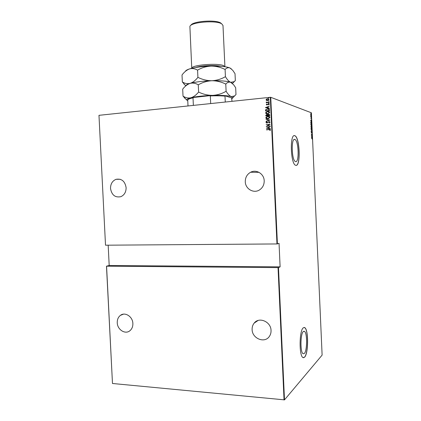 <?xml version="1.0" encoding="UTF-8"?>
<svg xmlns="http://www.w3.org/2000/svg" width="421" height="421" viewBox="0 0 421 421"><rect width="100%" height="100%" fill="white"/><g stroke="black" fill="none" stroke-linecap="round" stroke-linejoin="round"><path stroke-width="0.63" d="M304.315 353.508C307.293 350.867 307.346 332.522 304.404 331.338L303.33 331.522C300.326 333.616 300.136 352.603 303.136 353.777L304.315 353.508M295.726 161.643C299.378 162.401 298.621 140.725 294.958 139.488L294.732 139.409C291.022 138.035 291.679 160.375 295.389 161.548L295.726 161.643M295.995 165.369C300.857 166.242 299.831 137.435 294.942 135.762L294.668 135.667C289.701 133.689 290.558 163.685 295.521 165.243L295.995 165.369M296.063 165.369C300.789 165.5 299.631 137.388 294.842 135.767L294.3 135.651M304.583 357.203C308.556 353.551 308.598 329.19 304.678 327.601L303.267 327.827C299.247 330.506 298.968 356.019 302.988 357.587L304.583 357.203M303.436 357.75L304.483 357.197C308.451 353.545 308.498 329.185 304.578 327.596L304.125 327.443M245.28 181.74C245.269 177.451 247.053 174.283 250.642 172.242C256.373 169.058 264.109 173.878 264.199 180.804C264.23 184.777 262.662 187.819 259.494 189.934C253.679 193.786 245.354 188.913 245.28 181.74M252.116 329.532C252.032 327.07 252.711 324.933 254.152 323.128C258.999 316.524 271.013 321.649 271.04 330.485C271.124 332.753 270.545 334.753 269.314 336.49C264.593 343.668 252.1 338.5 252.116 329.532M117.254 322.733C117.175 319.539 118.233 317.081 120.427 315.361C125.042 311.64 132.762 316.634 132.868 323.523C132.947 326.591 131.962 328.99 129.921 330.717C125.274 334.753 117.343 329.685 117.254 322.733M110.518 188.44C110.544 183.898 112.391 180.856 116.059 179.314C121.637 178.399 124.99 181.183 126.116 187.666C126.1 192.05 124.358 195.055 120.89 196.67C115.154 197.823 111.697 195.076 110.518 188.44M268.682 98.114L268.34 97.935L268.661 97.688L269.003 97.867L268.682 98.114M268.83 101.335L268.487 101.156L268.808 100.903L269.151 101.087L268.83 101.335M268.919 103.319L268.577 103.14L268.835 102.898L269.24 103.071L268.919 103.319M265.398 107.655L269.329 106.134L268.077 106.839L268.124 107.881L269.429 108.334L265.398 107.655M267.698 113.886C266.661 114.054 265.94 113.696 265.535 112.817L267.561 111.312C268.603 111.144 269.319 111.507 269.714 112.396L267.698 113.886M267.919 118.811C266.882 118.975 266.161 118.617 265.756 117.733L267.177 116.349L267.788 116.243C268.824 116.075 269.545 116.438 269.94 117.333L268.561 118.696L267.919 118.811M270.161 122.164L269.324 122.985L269.108 122.795L269.75 122.195L269.051 121.774L267.224 122.979L265.977 122.527L266.619 121.827L266.872 122.006L266.382 122.516L267.082 122.79L269.051 121.558L270.161 122.164M266.335 128.131L270.261 126.668L269.008 127.358L269.056 128.4L270.361 128.868L266.335 128.131M269.056 129.621L266.409 129.842L269.087 129.405L270.508 129.868L270.077 130.505L269.766 130.399L270.098 129.884L269.056 129.621M270.229 125.921L266.256 126.479L269.319 124.548L266.172 124.605L270.15 124.258L267.098 126.189L270.229 125.921L267.098 126.189M269.961 120.08L266.03 121.506L269.193 120.122L265.93 119.311L269.961 120.08M269.756 115.575L265.777 115.943L265.756 115.475L266.435 114.67L267.567 114.817L268.561 114.233L269.729 114.912L269.756 115.575M269.498 109.87L269.535 110.639L265.556 111.023L265.64 109.723L267.498 108.792C268.54 108.592 269.208 108.95 269.498 109.87M266.282 104.561L266.672 104.029L266.93 104.155L266.64 104.529L267.109 104.734L268.43 103.855L269.298 104.313L268.924 104.882L268.651 104.761L268.94 104.355L268.456 104.066L267.067 104.961L266.282 104.561L266.74 104.061M269.161 102.487L266.251 102.782L266.672 102.524L266.172 102.087L269.161 102.487M266.582 100.503L266.067 99.84L266.514 99.082L267.324 98.751L269.077 99.53L267.624 100.651L266.582 100.503L266.067 99.84M108.171 245.18L109.192 265.498L280.112 266.851L278.486 267.624L284.491 399.861L322.118 355.103L311.398 112.796L270.756 97.304L277.413 243.906L276.96 243.943L270.303 97.298L98.972 115.328L105.513 245.196L98.972 115.328M276.96 243.943L105.513 245.196M284.491 399.861L112.481 383.489L106.476 266.177L278.486 267.624M284.049 399.95L278.039 267.672M106.571 266.219L112.481 383.489M109.192 265.498L106.476 266.177M280.112 266.851L279.044 243.327L277.413 243.906M310.703 114.749L310.856 113.481L311.198 114.37L310.924 115.033L310.703 114.749M311.293 116.733L310.693 116.522L310.672 115.791L311.293 116.733M310.745 117.943L310.914 118.212L311.177 117.712L311.308 118.601L311.187 117.88L310.924 118.385L310.745 117.943M311.556 122.653L311.582 123.269L310.761 123.011L311.114 121.506L311.472 122.658M311.761 127.226L310.94 126.984L311.098 126.053L311.282 126.326L311.493 126L311.761 127.226M311.919 130.831L311.14 131.473L311.761 130.768L311.061 129.705L311.919 130.789L311.13 131.341M312.124 135.515L311.314 135.488L311.903 134.315L311.251 133.978L312.066 134.183L311.482 135.362L311.945 135.641M311.982 138.33L311.435 138.209L312.087 138.199L312.214 139.151L311.982 138.33M311.377 136.83L312.15 136.12L312.229 137.877L311.377 136.83L311.829 136.588L311.535 136.846L311.861 137.246L311.829 136.588M312.014 132.52L311.861 133.068L311.777 132.068L311.345 132.804L311.272 131.81L311.345 132.636L311.766 131.899L311.929 132.526M311.461 129.563L310.982 128.416L311.366 127.489L311.84 128.642L311.461 129.563M311.287 125.595L310.803 124.442L311.193 123.527L311.666 124.69L311.287 125.595M310.64 120.285L311.424 119.659L311.503 121.422L310.64 120.285M311.266 117.359L311.251 117.017L311.266 117.359M311.193 115.77L311.182 115.422L311.193 115.77M311.082 113.186L311.066 112.844L311.082 113.186M270.303 97.298L270.756 97.304M311.429 138.093L312.024 138.346M311.251 134.041L312.066 134.183M311.94 135.53L311.482 135.362M311.408 127.505L311.066 128.431L311.456 129.389L311.761 128.626L311.372 127.663M311.172 126.921L311.666 127.026L311.493 126.168L311.361 126.937L311.666 127.026M310.935 126.884L311.277 126.91L311.119 126.226L311.277 126.91M311.024 123.553L311.251 125.411L311.582 124.674L311.198 123.7M310.935 121.527L310.84 122.864L311.493 123.069L311.119 121.68M310.761 122.911L311.493 123.069M310.656 120.301L311.103 120.09L310.798 120.317L311.024 120.795M311.13 120.753L311.103 120.09M310.809 116.47L311.287 116.564M310.761 114.87L311.124 114.344L310.866 113.654L310.824 114.865M266.477 129.647L270.066 129.41M270.082 130.499L269.766 130.399M269.835 130.415L270.05 130.052M270.171 129.9L269.824 129.621M266.404 128.095L270.266 126.71M270.35 128.637L269.056 128.4M267.098 128.042L268.719 128.342L268.609 127.5L267.098 128.042L268.645 128.321L268.609 127.5M269.319 124.548L266.256 126.432M266.246 124.627L270.156 124.284M269.182 122.816L269.75 122.195M269.824 122.216L269.403 121.806M266.514 123.016L265.977 122.527M266.051 122.548L266.667 121.864M266.977 122.843L267.409 122.616M267.482 122.637L267.788 122.253M267.861 122.269L269.051 121.558M269.124 121.58L269.593 121.606M266.093 121.29L269.193 120.122M266.004 119.332L269.961 120.032M266.835 118.733L265.756 117.733M265.83 117.754L267.788 116.243M267.861 116.264L268.94 116.338M267.077 118.543L268.482 118.527L269.603 117.396L268.724 116.538M267.793 116.454L266.161 117.685L267.909 118.596L269.529 117.375L267.793 116.454M265.851 115.938L265.756 115.475M265.83 115.496L266.704 114.623M266.782 114.644L267.303 114.675M268.282 114.28L267.567 114.817M268.635 114.254L269.182 114.291M269.398 115.101L268.403 114.475L267.856 115.538L269.414 115.417L268.951 114.491M267.514 115.449L266.556 114.865L266.177 115.691L267.524 115.596L267.098 114.875M266.177 115.691L267.451 115.575M269.414 115.417L269.324 115.08M267.856 115.538L269.34 115.396M266.556 113.796L265.535 112.817M265.609 112.839L267.561 111.312M267.635 111.339L268.766 111.423M266.803 113.607L268.177 113.623L269.382 112.465L268.545 111.618M267.572 111.528L265.94 112.765L267.688 113.67L269.308 112.444L267.572 111.528M265.625 111.018L265.53 110.523M265.604 110.544L265.64 109.723M265.714 109.749L267.498 108.792M267.572 108.818L268.756 108.902M269.04 109.492L267.093 109.071L266.019 109.813L265.951 110.77L269.187 110.486L269.04 109.492L268.461 109.086M265.951 110.77L269.114 110.465L268.966 109.471M265.472 107.623L269.329 106.187M269.419 108.113L268.124 107.881M266.167 107.55L267.782 107.839L267.672 106.987L266.167 107.55L267.709 107.813L267.672 106.987M267.377 104.682L267.982 103.987M268.056 104.013L268.43 103.855M268.503 103.882L268.956 103.913M268.935 104.876L268.651 104.761M268.724 104.787L268.94 104.355M269.014 104.382L268.74 104.108M266.651 104.934L266.356 104.582M268.651 103.166L268.898 102.892M266.319 102.592L266.746 102.55L266.172 102.087M266.846 102.371L267.172 102.429M267.246 102.456L269.156 102.303M268.561 101.182L268.808 100.903M266.14 99.866L266.514 99.082M266.588 99.109L267.535 98.719M267.609 98.746L268.482 98.83M266.982 100.382L267.861 100.435L268.793 99.593L268.277 99.024M267.546 98.935L266.425 99.803L267.614 100.435L268.719 99.566L267.546 98.935M268.414 97.961L268.661 97.688M232.024 101.324L231.597 97.904L225.277 95.899L225.003 96.12C220.878 95.762 215.984 95.699 210.321 95.93L209.595 95.693C215.715 95.42 220.941 95.488 225.277 95.899M225.282 102.035L225.003 96.12M187.734 100.166L188.008 105.96L187.734 100.151C187.777 99.377 189.534 98.609 193.013 97.846L193.692 97.456L209.595 95.693M210.684 103.571L210.321 95.93M193.371 105.392L193.013 97.846M188.108 99.545C188.576 98.835 190.434 98.135 193.692 97.456M191.765 68.291C191.208 64.971 218.052 62.771 223.704 65.713L224.903 66.728M190.892 25.328C192.113 21.261 215.71 19.408 220.762 23.018L221.72 23.86M224.914 66.734L222.988 25.434L221.751 23.886C216.326 20.013 190.776 22.102 189.892 26.449L191.755 68.297M183.024 96.125L182.693 89.157C184.924 86.252 187.413 84.321 190.171 83.363C192.913 82.716 195.612 83.2 198.27 84.826C202.469 82.384 207.006 81.021 211.884 80.732C216.72 80.758 221.351 81.879 225.777 84.095C227.287 82.374 228.913 81.774 230.655 82.3L233.655 84.774L235.671 87.71L235.986 94.599L234.518 95.972L231.318 96.604C229.566 95.904 227.829 94.125 226.109 91.273C221.962 93.709 217.452 95.078 212.573 95.378C207.742 95.372 203.09 94.262 198.617 92.046C196.207 95.02 193.623 96.935 190.855 97.783C188.113 98.325 185.503 97.772 183.024 96.125L186.766 100.109M198.27 84.826L198.617 92.046M225.777 84.095L226.109 91.273M186.04 85.674C186.166 84.9 187.54 84.132 190.171 83.363C195.56 81.911 202.801 81.032 211.884 80.732C220.862 80.569 227.119 81.09 230.655 82.3L232.034 83.116M187.766 100.824L186.714 99.924C186.671 99.224 188.055 98.509 190.855 97.783C196.254 96.498 203.496 95.693 212.573 95.378C221.546 95.178 227.798 95.588 231.318 96.604L232.908 97.746L231.903 98.767M232.892 83.016L235.339 80.579L234.071 81.716L230.655 82.3C228.892 81.495 227.156 79.616 225.43 76.664C221.278 79.09 216.762 80.448 211.884 80.732C207.048 80.711 202.396 79.59 197.917 77.359C195.512 80.422 192.929 82.421 190.171 83.363C187.429 83.989 184.824 83.521 182.346 81.953L185.808 85.884M185.403 71.349C185.687 70.528 187.045 69.723 189.482 68.928C194.865 67.307 202.106 66.36 211.195 66.081C220.178 65.95 226.445 66.581 229.987 67.981L231.25 68.781M182.346 81.953L182.014 74.98C184.24 71.996 186.729 69.981 189.482 68.928C192.218 68.191 194.918 68.591 197.575 70.133C201.775 67.702 206.316 66.35 211.195 66.081C216.036 66.118 220.667 67.249 225.093 69.481C226.609 67.855 228.24 67.355 229.987 67.981L232.776 70.354L235.018 73.68L235.339 80.579M197.575 70.133L197.917 77.359M225.093 69.481L225.43 76.664M195.623 67.502C201.185 65.576 215.268 64.913 220.988 66.302M303.646 331.301L304.404 331.338M294.084 139.551L294.958 139.488M258.994 172.331L250.642 172.242M258.073 320.481L254.152 323.128M123.437 314.166L120.427 315.361M120.174 179.262L116.059 179.314M186.714 99.924L184.256 97.677M232.908 97.746L234.518 95.972M232.466 83.49L234.071 81.716M185.924 85.784L183.872 83.916"/></g></svg>
